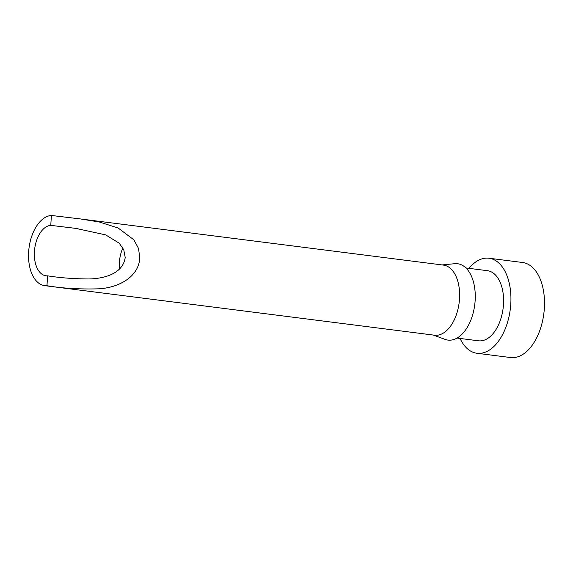 <?xml version="1.0" encoding="UTF-8"?>
<svg xmlns="http://www.w3.org/2000/svg" width="573" height="573" viewBox="0 0 573 573"><rect width="100%" height="100%" fill="white"/><g stroke="black" fill="none" stroke-linecap="round" stroke-linejoin="round"><path stroke-width="0.86" d="M122.866 247.937A25.391 14.604 -82.8 0 0 119.399 262.341A25.391 14.604 -82.8 0 0 119.513 269.081M468.965 268.343A47.903 27.547 97.2 0 1 488.998 258.222A47.903 27.547 97.2 0 1 510.787 303.962A47.903 27.547 97.2 0 1 476.915 353.262A47.903 27.547 97.2 0 1 460.055 338.45M488.998 258.222L522.562 262.491A47.903 27.547 97.2 0 1 544.35 308.231A47.903 27.547 97.2 0 1 510.479 357.531L476.915 353.262M465.935 267.956L487.415 270.685A35.34 20.32 97.2 0 1 503.488 304.428A35.34 20.32 97.2 0 1 478.505 340.799L457.025 338.063M83.178 219.294L443.445 265.098A35.34 20.32 97.2 0 1 459.517 298.841A35.34 20.32 97.2 0 1 434.527 335.205L44.723 285.655A35.34 20.32 97.2 0 1 28.65 251.912A35.34 20.32 97.2 0 1 51.391 215.469L50.768 225.361A25.391 14.604 -82.8 0 0 34.43 251.54A25.391 14.604 -82.8 0 0 45.976 275.785A25.391 14.604 -82.8 0 0 47.588 275.835L46.972 285.719A35.34 20.32 97.2 0 1 44.723 285.655M442.127 264.927L454.754 263.695A38.477 22.132 97.2 0 1 475.146 300.481A38.477 22.132 97.2 0 1 445.135 339.395L433.217 335.04M50.768 225.361L75.643 228.362L105.676 234.88L119.191 243.188L123.747 249.685L125.201 257.442C122.944 274.424 102.674 278.722 88.901 278.965C73.845 278.879 60.072 277.833 47.588 275.835M46.972 285.719C62.185 288.305 79.246 289.344 98.141 288.835C115.911 288.155 138.329 278.657 139.812 258.194L138.537 248.438L133.838 239.801L118.117 227.997L99.344 222.016L80.499 218.95L51.391 215.469M78.014 228.67L75.643 228.369"/></g></svg>
